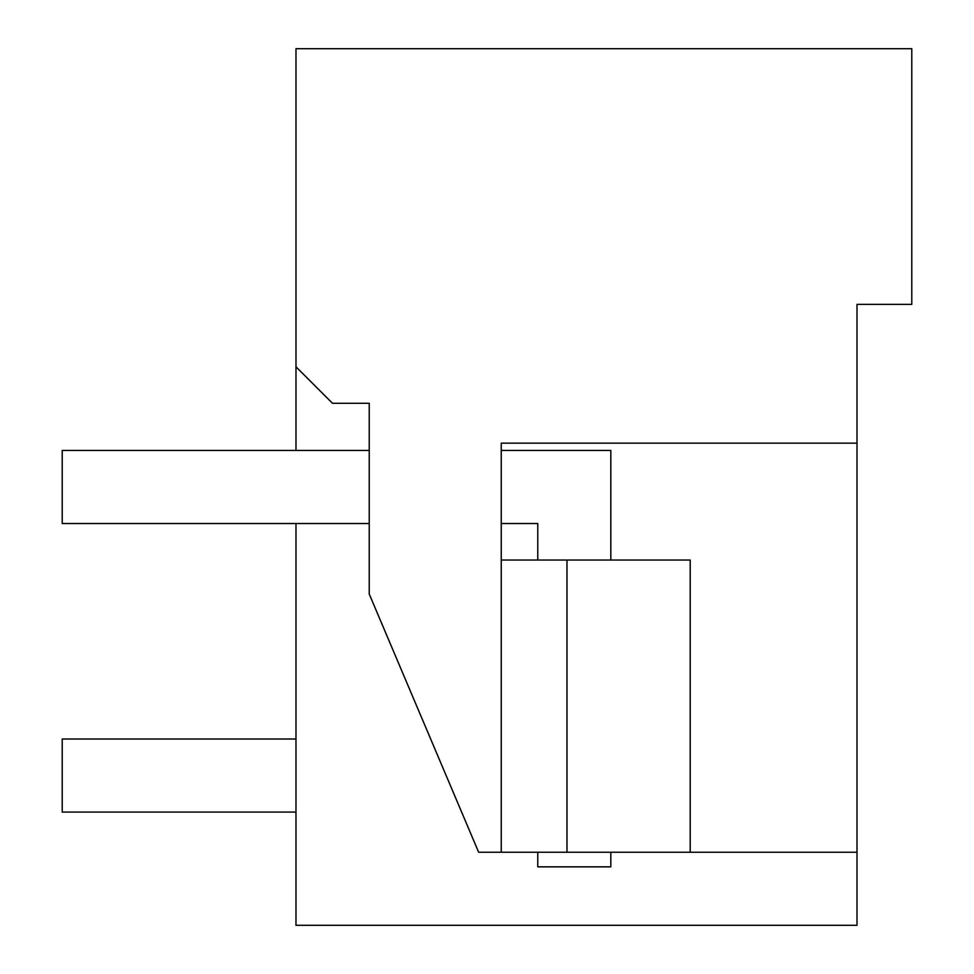 <?xml version="1.0" encoding="UTF-8"?>
<svg xmlns="http://www.w3.org/2000/svg" width="974" height="974" viewBox="0 0 974 974"><rect width="100%" height="100%" fill="white"/><g stroke="black" fill="none" stroke-linecap="round" stroke-linejoin="round"><path stroke-width="1.46" d="M295.974 450.463L295.974 48.7L911.786 48.7L911.786 304.375L856.998 304.375L856.998 925.3L295.974 925.3L295.974 523.513M856.998 304.375L856.998 362.815M856.998 443.158L501.245 443.158L501.245 852.238L478.648 852.238L369.231 594.018L369.231 403.285L332.499 403.285L295.974 366.76M856.998 852.238L690.201 852.238L690.201 560.038L501.245 560.038M501.245 852.238L690.201 852.238M794.906 925.3L707.246 925.3M566.99 852.238L566.99 560.038M537.77 852.238L537.77 866.848L610.82 866.848L610.82 852.238M610.82 560.038L610.82 450.463L501.245 450.463M537.77 560.038L537.77 523.513L501.245 523.513M369.231 523.513L62.214 523.513L62.214 450.463L369.231 450.463M295.974 739.023L62.214 739.023L62.214 812.072L295.974 812.072"/></g></svg>
